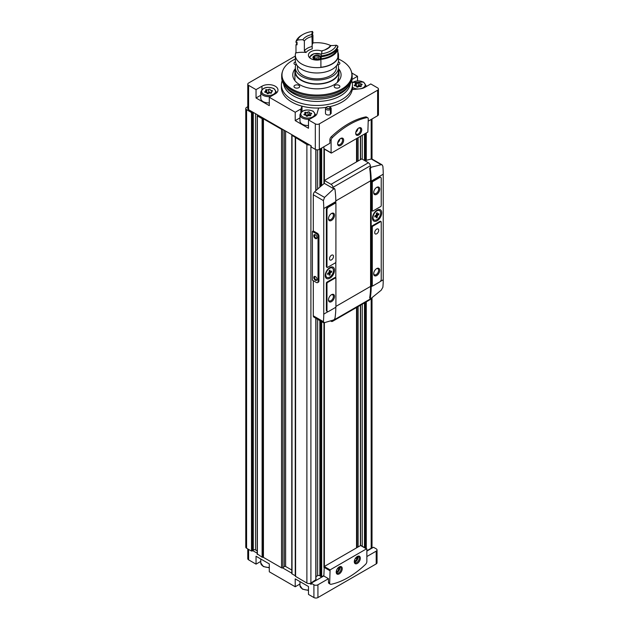 <?xml version="1.0" encoding="UTF-8"?>
<svg xmlns="http://www.w3.org/2000/svg" width="629" height="629" viewBox="0 0 629 629"><rect width="100%" height="100%" fill="white"/><g stroke="black" fill="none" stroke-linecap="round" stroke-linejoin="round"><path stroke-width="0.94" d="M352.271 89.593L359.686 88.886A9.38 5.417 0 0 0 364.851 87.368L370.78 83.948L377.612 87.895A2.838 1.643 0 0 1 378.446 89.051L378.446 114.572A2.838 1.643 0 0 1 377.612 115.736L368.264 121.13M295.331 56.044L248.604 83.02A2.838 1.643 0 0 0 247.771 84.176A2.838 1.643 0 0 0 248.604 85.34L256.042 89.633L261.971 86.212A9.38 5.417 0 0 1 272.184 85.033A9.38 5.417 0 0 1 277.979 90.041A9.38 5.417 0 0 1 275.227 93.87L269.298 97.291L295.221 112.253L295.221 120.611L308.485 128.261L308.485 119.911L314.414 116.491A9.38 5.417 0 0 0 317.047 113.511L318.628 108.031M308.485 119.911L315.318 123.858A2.838 1.643 0 0 0 319.335 123.858L377.612 90.214A2.838 1.643 0 0 0 378.446 89.051M331.153 113.236A2.838 1.643 180 0 1 331.161 113.377A2.838 1.643 180 0 1 331.153 113.527L330.327 113.479M330.021 109.014L330.021 107.661A1.706 0.983 180 0 0 330.021 107.583A1.706 0.983 180 0 0 328.322 106.592A1.706 0.983 180 0 0 326.616 107.583A1.706 0.983 180 0 0 327.67 108.487A1.706 0.983 180 0 0 329.525 108.274L330.327 109.548L330.327 114.541A2.838 1.643 180 0 1 327.229 114.895A2.838 1.643 180 0 1 325.476 113.377L325.476 108.392A2.838 1.643 180 0 1 326.309 107.229L327.009 106.828A1.848 1.069 180 0 1 329.627 106.828A1.848 1.069 180 0 1 330.162 107.669L331.153 108.534L331.153 113.527M357.516 80.779L357.516 76.29L351.957 79.498M357.516 76.29L351.823 73.003M301.896 106.128L301.094 108.738A0.849 0.495 0 0 1 300.859 108.998L295.221 112.253M256.042 89.633L256.042 97.982L269.298 105.641L269.298 97.291M247.771 84.176L247.771 108.542A2.838 1.643 0 0 0 248.604 109.705L311.198 145.842L311.198 146.997L315.318 149.38A2.838 1.643 0 0 0 319.335 149.38L329.887 143.286L329.887 139.787A2.838 1.643 -60 0 1 331.279 136.776A79.569 45.941 -60 0 1 365.669 116.923A2.838 1.643 -60 0 1 366.471 117.025L367.682 117.717A2.838 1.643 120 0 0 366.872 117.615A79.569 45.941 120 0 0 332.489 137.468A2.838 1.643 120 0 0 331.09 140.487L331.09 152.8L331.491 153.036L367.863 132.035L368.264 119.023A2.838 1.643 120 0 0 367.682 117.717M299.97 584.019L295.221 586.763L295.221 578.869L308.485 586.527L308.485 594.421L313.91 597.55A2.838 1.643 0 0 0 317.928 597.55L376.205 563.906A2.838 1.643 0 0 0 377.038 562.743L377.038 549.99A2.838 1.643 0 0 0 376.205 548.826L373.492 547.261L366.864 551.09M260.783 561.398L256.042 564.134L256.042 556.248L269.298 563.906L269.298 571.792L295.221 586.763M247.771 548.92L247.771 558.686A2.838 1.643 0 0 0 248.604 559.841L256.042 564.134M372.486 547.835L371.92 547.505A2.838 1.643 0 0 0 372.014 547.081L372.014 297.69M323.856 575.912L311.198 583.225L313.91 584.789A2.838 1.643 0 0 0 317.928 584.789L328.48 578.704L328.48 582.195A2.838 1.643 120 0 0 329.069 583.5L330.272 584.192A2.838 1.643 120 0 0 331.082 584.302A79.569 45.941 120 0 0 365.465 564.449A2.838 1.643 120 0 0 366.864 561.43L366.864 549.117L366.455 548.881L330.091 569.882L329.682 582.894A2.838 1.643 120 0 0 330.272 584.192M311.198 583.225L311.198 584.38L309.625 583.476A2.838 1.643 0 0 0 310.899 583.052L315.797 579.757M257.363 554L262.104 557.2L263.441 557.388L281.54 567.838A0.849 0.495 0 0 0 282.641 567.893L291.777 573.168M247.771 106.702L246.592 107.386A2.838 1.643 0 0 0 245.766 108.542L245.766 547.081A2.838 1.643 0 0 0 246.592 548.244L251.498 551.075L252.756 550.642L257.198 553.206M354.316 561.367A3.491 2.021 120 0 0 355.023 562.672A3.491 2.021 120 0 0 358.522 560.659A3.491 2.021 120 0 0 358.522 556.618A3.491 2.021 120 0 0 357.028 556.657M355.495 561.721A3.491 2.021 -60 0 1 355.456 561.736A3.491 2.021 -60 0 1 354.497 562.067M357.728 556.461A3.491 2.021 -60 0 1 357.925 557.459A3.491 2.021 -60 0 1 357.925 557.506M355.456 561.736L355.527 561.697A3.389 1.958 120 0 0 357.925 557.546A3.389 1.958 120 0 0 357.681 556.468M336.232 571.808A3.491 2.021 120 0 0 336.94 573.113A3.491 2.021 120 0 0 340.431 571.101A3.491 2.021 120 0 0 340.431 567.059A3.491 2.021 120 0 0 338.945 567.099M337.403 572.162A3.491 2.021 -60 0 1 337.372 572.178A3.491 2.021 -60 0 1 336.413 572.508M339.644 566.902A3.491 2.021 -60 0 1 339.841 567.901A3.491 2.021 -60 0 1 339.841 567.948M337.372 572.178L337.443 572.138A3.389 1.958 120 0 0 339.841 567.987A3.389 1.958 120 0 0 339.597 566.91M358.436 128.214A3.491 2.021 -60 0 1 359.922 128.174A3.491 2.021 -60 0 1 360.464 130.974A3.491 2.021 -60 0 1 358.176 134.056A3.491 2.021 -60 0 1 356.431 134.229A3.491 2.021 -60 0 1 355.723 132.916M340.352 138.655A3.491 2.021 -60 0 1 341.838 138.616A3.491 2.021 -60 0 1 342.373 141.415A3.491 2.021 -60 0 1 340.092 144.497A3.491 2.021 -60 0 1 338.347 144.67A3.491 2.021 -60 0 1 337.639 143.357M366.864 550.737L371.181 548.244A2.838 1.643 0 0 0 371.92 547.505M315.962 576.644L317.629 575.684A1.423 0.818 0 0 1 319.862 575.85L321.671 576.832L323.856 575.566M291.935 134.716A0.849 0.495 0 0 0 292.021 135.353L306.881 144.505A2.838 1.643 0 0 0 309.625 144.929M263.441 557.388L263.441 118.85L281.54 129.299A0.849 0.495 0 0 0 282.641 129.354M258.118 115.193L257.363 115.925L262.104 118.653L263.441 118.85M245.766 108.542A2.838 1.643 0 0 0 246.592 109.705L251.498 112.536L252.756 112.104M295.426 137.759L295.426 576.298L306.881 583.052A2.838 1.643 0 0 0 309.625 583.476M358.121 546.971L358.121 306.559M358.121 160.985L358.121 137.665M291.935 573.255A0.849 0.495 0 0 0 292.021 573.892L295.26 575.755L295.26 137.216M323.959 566.847L323.959 322.913M323.959 183.699L323.959 148.876L331.208 153.059M357.013 547.607L357.013 307.196M357.013 161.622L357.013 138.301M257.198 550.886L255.539 549.927A1.423 0.818 0 0 0 253.298 550.092L252.756 550.642M282.641 567.893A0.849 0.495 0 0 0 282.846 567.775L284.332 566.556L284.332 130.329M291.777 570.031L285.629 566.485A0.849 0.495 0 0 0 284.332 566.556M324.383 566.446L324.383 322.944M324.383 180.46L324.383 149.12M356.533 547.883L356.533 307.471M356.533 161.897L356.533 138.577M324.179 566.572L324.179 322.952M324.36 182.095L324.179 149.002M366.864 556.539L376.205 551.146A2.838 1.643 0 0 0 377.038 549.99M361.03 545.752L360.629 545.516L324.257 566.517L323.856 576.03L328.48 578.704M323.856 146.769L323.974 148.884M358.719 134.991A4.261 2.461 -60 0 1 355.707 133.254A4.261 2.461 -60 0 1 358.719 128.033A4.261 2.461 -60 0 1 361.738 129.771A4.261 2.461 -60 0 1 358.719 134.991M340.635 145.433A4.261 2.461 -60 0 1 337.624 143.695A4.261 2.461 -60 0 1 340.635 138.474A4.261 2.461 -60 0 1 343.654 140.212A4.261 2.461 -60 0 1 340.635 145.433M357.319 556.484L357.319 556.484A4.261 2.461 120 0 0 354.3 561.705A4.261 2.461 120 0 0 357.319 563.442A4.261 2.461 120 0 0 360.331 558.222A4.261 2.461 120 0 0 357.319 556.484M339.228 566.926L339.228 566.926A4.261 2.461 120 0 0 336.216 572.146A4.261 2.461 120 0 0 339.228 573.884A4.261 2.461 120 0 0 342.247 568.663A4.261 2.461 120 0 0 339.228 566.926M339.825 139.072A3.389 1.958 -60 0 1 337.734 142.689M338.378 140.959L338.952 140.047M357.909 128.63A3.389 1.958 -60 0 1 355.817 132.247M356.462 130.518L357.036 129.605M336.303 571.274L337.443 571.376L338.952 569.504L338.952 567.492L338.488 567.452M336.389 572.469A3.389 1.958 120 0 0 337.443 572.138M354.386 560.832L355.527 560.934L357.036 559.063L357.036 557.05L356.58 557.011M354.473 562.027A3.389 1.958 120 0 0 355.527 561.697M355.527 558.19L357.036 559.063M354.497 560.345L355.527 560.934M337.443 568.632L338.952 569.504M336.413 570.786L337.443 571.376M299.97 117.867L295.221 120.611M302.022 106.159L302.022 111.419M308.485 125.509A7.815 4.513 180 0 1 299.97 121.012L299.97 114.745A7.815 4.513 180 0 0 309.908 119.093M269.298 102.889A7.815 4.513 180 0 1 260.783 98.391L260.783 92.125A7.815 4.513 180 0 0 270.722 96.465M260.783 95.246L256.042 97.982M309.405 112.292A1.392 0.802 0 0 0 309.405 112.316A1.392 0.802 0 0 0 310.836 113.118A0.794 0.456 0 0 1 311.237 113.983A1.392 0.802 0 0 0 310.506 114.69A1.392 0.802 0 0 0 310.71 115.115A0.794 0.456 180 0 1 309.617 115.744A1.392 0.802 0 0 0 307.66 116.043A0.794 0.456 0 0 1 306.166 115.83A0.794 0.456 0 0 0 306.166 115.83A1.392 0.802 0 0 0 306.166 115.791A1.392 0.802 0 0 0 304.735 114.989A0.794 0.456 0 0 1 304.334 114.124A1.392 0.802 0 0 0 305.065 113.417A1.392 0.802 0 0 0 304.853 112.992A0.794 0.456 0 0 1 305.953 112.363A1.392 0.802 0 0 0 307.903 112.056A0.794 0.456 0 0 1 309.405 112.277A0.794 0.456 0 0 0 309.405 112.277M270.218 89.672A1.392 0.802 0 0 0 270.218 89.695A1.392 0.802 0 0 0 271.649 90.497A0.794 0.456 0 0 1 272.05 91.362A1.392 0.802 0 0 0 271.319 92.07A1.392 0.802 0 0 0 271.524 92.487A0.794 0.456 180 0 1 270.431 93.123A1.392 0.802 0 0 0 268.473 93.422A0.794 0.456 0 0 1 266.979 93.202A0.794 0.456 0 0 0 266.979 93.202A1.392 0.802 0 0 0 266.979 93.171A1.392 0.802 0 0 0 265.548 92.369A0.794 0.456 0 0 1 265.147 91.504A1.392 0.802 0 0 0 265.878 90.796A1.392 0.802 0 0 0 265.674 90.372A0.794 0.456 0 0 1 266.767 89.743A1.392 0.802 0 0 0 268.725 89.436A0.794 0.456 0 0 1 270.218 89.656A0.794 0.456 0 0 0 270.218 89.656M359.835 83.17A1.392 0.802 0 0 0 359.835 83.193A1.392 0.802 0 0 0 361.274 83.995A0.794 0.456 0 0 1 361.675 84.86A1.392 0.802 0 0 0 360.944 85.568A1.392 0.802 0 0 0 361.148 85.992A0.794 0.456 180 0 1 360.055 86.621A1.392 0.802 0 0 0 358.098 86.928A0.794 0.456 0 0 1 356.604 86.708L356.604 86.692A0.794 0.456 0 0 0 356.604 86.708L356.604 86.668A1.392 0.802 0 0 0 356.604 86.668A1.392 0.802 0 0 0 355.165 85.866A0.794 0.456 0 0 1 354.764 85.001A1.392 0.802 0 0 0 355.503 84.294A1.392 0.802 0 0 0 355.291 83.877A0.794 0.456 0 0 1 356.384 83.24A1.392 0.802 0 0 0 358.341 82.942A0.794 0.456 0 0 1 359.835 83.17L359.835 86.142A1.392 0.802 0 0 0 359.835 86.142A1.392 0.802 0 0 0 360.158 86.653M309.405 112.339L309.405 115.241A1.392 0.802 0 0 0 309.405 115.264A1.392 0.802 0 0 0 309.72 115.775M309.405 115.201A0.794 0.456 0 0 0 307.903 115.005A1.392 0.802 0 0 1 305.953 115.311A0.794 0.456 0 0 0 305.843 115.28M359.835 86.087A0.794 0.456 0 0 0 358.341 85.89A1.392 0.802 0 0 1 356.384 86.189A0.794 0.456 0 0 0 356.281 86.157M270.218 92.636L270.218 92.612A1.392 0.802 0 0 0 270.218 92.636A1.392 0.802 0 0 0 270.541 93.155M270.218 92.581A0.794 0.456 0 0 0 268.725 92.384A1.392 0.802 0 0 1 266.767 92.683A0.794 0.456 0 0 0 266.657 92.652M329.627 108.33A1.848 1.069 180 0 1 327.009 108.33A1.848 1.069 180 0 1 327.009 106.828M330.327 109.548A2.838 1.643 180 0 1 327.229 109.91A2.838 1.643 180 0 1 325.476 108.392M329.627 106.828L330.327 107.229A2.838 1.643 180 0 1 331.161 108.392A2.838 1.643 180 0 1 331.153 108.534M338.52 59.047A34.933 20.167 180 0 1 341.626 60.636A34.933 20.167 180 0 1 351.226 71.077A34.933 20.167 180 0 1 316.93 95.065A34.933 20.167 180 0 1 282.625 71.077A34.933 20.167 180 0 1 295.331 59.047M351.226 71.077L351.525 71.973A35.24 20.348 180 0 1 352.161 75.826A35.24 20.348 180 0 1 316.93 96.174A35.24 20.348 180 0 1 281.69 75.826A35.24 20.348 180 0 1 282.327 71.973L282.625 71.077M338.52 68.655A24.154 13.948 180 0 1 341.083 74.898A24.154 13.948 180 0 1 316.93 88.846A24.154 13.948 180 0 1 292.768 74.898A24.154 13.948 180 0 1 295.331 68.655M335.013 87.659A2.838 1.643 0 0 0 338.111 88.013A2.838 1.643 0 0 0 339.864 86.503A2.838 1.643 0 0 0 339.031 85.34A2.838 1.643 0 0 0 335.933 84.986A2.838 1.643 0 0 0 334.18 86.503A2.838 1.643 0 0 0 335.013 87.659M338.394 61.862A2.838 1.643 180 0 1 339.031 62.137A2.838 1.643 180 0 1 339.864 63.293A2.838 1.643 180 0 1 337.993 64.842M298.838 85.34A2.838 1.643 180 0 1 299.671 86.503A2.838 1.643 180 0 1 296.833 88.139A2.838 1.643 180 0 1 293.987 86.503A2.838 1.643 180 0 1 295.74 84.986A2.838 1.643 180 0 1 298.838 85.34M295.858 64.842A2.838 1.643 180 0 1 293.987 63.293A2.838 1.643 180 0 1 295.457 61.862M351.674 80.693A35.523 20.505 180 0 1 352.444 84.946L352.444 87.541A35.523 20.505 180 0 1 329.447 106.733M326.121 107.355A35.523 20.505 180 0 1 281.407 87.541L281.407 84.946A35.523 20.505 180 0 1 282.177 80.693M352.444 84.946A35.523 20.505 180 0 1 316.93 105.46A35.523 20.505 180 0 1 281.407 84.946M352.161 75.826L352.161 77.312A35.24 20.348 180 0 1 349.095 85.623A35.24 20.348 180 0 1 316.93 97.66A35.24 20.348 180 0 1 284.756 85.623A35.24 20.348 180 0 1 281.69 77.312L281.69 75.826M377.298 215.558L376.394 215.039L376.394 213.239L377.298 212.72L377.298 214.52L378.855 213.616L378.855 214.662L377.298 215.558L377.298 217.359L376.394 217.886L376.394 216.085L375.489 215.558M376.394 216.84L377.298 217.359M376.394 216.085L374.837 216.981L374.837 215.936L376.394 215.039M376.85 219.71A5.402 3.114 -60 0 1 374.145 219.977A5.402 3.114 -60 0 1 374.145 213.742A5.402 3.114 -60 0 1 379.546 210.621A5.402 3.114 -60 0 1 380.372 214.953A5.402 3.114 -60 0 1 376.85 219.71M330.076 272.986L329.171 272.467L329.171 270.667L330.076 270.148L330.076 271.948L331.632 271.044L331.632 272.09L330.076 272.986L330.076 274.787L329.171 275.313L329.171 273.513L328.267 272.986M329.171 274.268L330.076 274.787M329.171 273.513L327.615 274.409L327.615 273.363L329.171 272.467M329.627 277.137A5.402 3.114 -60 0 1 326.923 277.405A5.402 3.114 -60 0 1 326.923 271.17A5.402 3.114 -60 0 1 332.324 268.048A5.402 3.114 -60 0 1 333.15 272.381A5.402 3.114 -60 0 1 329.627 277.137M317.559 282.618A2.272 1.313 -120 0 0 318.03 281.58L318.03 236.567A2.272 1.313 -120 0 0 316.426 233.784L312.401 231.464L312.401 280.188L316.426 282.507A2.272 1.313 -120 0 0 317.559 282.618L318.463 282.099A2.272 1.313 -120 0 0 318.934 281.061L318.934 236.04A2.272 1.313 -120 0 0 317.331 233.257L313.305 230.937L313.305 194.77A2.838 1.643 120 0 1 314.728 191.735A136.407 78.751 120 0 1 324.36 183.369L324.36 180.476L361.738 158.893L368.413 162.754A2.838 1.643 -120 0 1 370.387 165.749A85.253 49.219 -120 0 1 370.56 166.889L369.695 168.446A85.253 49.219 60 0 1 370.575 180.822L370.575 286.392A85.253 49.219 60 0 1 369.695 297.745L370.512 298.02M313.305 280.707L313.305 315.837A2.838 1.643 120 0 0 313.895 317.134L323.793 322.85M335.815 203.175L335.815 201.587A85.253 49.219 -120 0 0 334.935 189.219L333.834 188.779L324.556 197.404L323.385 200.588A85.253 49.219 60 0 1 323.754 208.545L323.754 314.123A85.253 49.219 60 0 1 323.385 321.655L313.305 315.837M329.887 278.215A6.534 3.774 -60 0 1 325.264 275.549A6.534 3.774 -60 0 1 329.887 267.545A6.534 3.774 -60 0 1 334.51 270.211A6.534 3.774 -60 0 1 329.887 278.215M323.801 322.842L333.834 319.902L334.935 318.518A85.253 49.219 -120 0 0 335.815 307.164L335.815 306.968M335.815 278.002L335.815 262.301M335.737 203.112L335.139 202.766A0.849 0.495 120 0 0 334.707 202.805L327.976 206.689A2.272 1.313 120 0 0 326.372 209.473L326.372 266.672A0.849 0.495 120 0 0 326.545 267.066L327.151 267.411A0.849 0.495 120 0 0 327.575 267.364L335.312 262.898A0.849 0.495 120 0 0 335.917 261.861L335.917 203.505A0.849 0.495 120 0 0 335.312 203.151L328.582 207.043A2.272 1.313 120 0 0 326.97 209.827L326.97 267.018A0.849 0.495 120 0 0 327.151 267.411M335.737 277.939L335.139 277.593A0.849 0.495 120 0 0 334.707 277.633L326.97 282.099A0.849 0.495 120 0 0 326.372 283.144L326.372 310.176A2.272 1.313 120 0 0 326.844 311.221L327.442 311.567A2.272 1.313 120 0 0 328.582 311.457L335.312 307.565A0.849 0.495 120 0 0 335.917 306.527L335.917 278.332A0.849 0.495 120 0 0 335.312 277.987L327.575 282.452A0.849 0.495 120 0 0 326.97 283.498L326.97 310.529A2.272 1.313 120 0 0 327.442 311.567M371.118 298.374L370.3 298.099L371.118 298.374L381.198 290.205L382.864 287.311A85.253 49.219 -120 0 0 383.234 279.779L383.234 174.209A85.253 49.219 -120 0 0 382.864 166.245L382.094 164.853L381.198 164.704L371.118 167.251L370.3 168.8A85.253 49.219 60 0 1 371.181 181.168L371.181 286.745A85.253 49.219 60 0 1 370.3 298.099L369.695 297.745M377.109 220.787A6.534 3.774 -60 0 1 372.486 218.121A6.534 3.774 -60 0 1 377.109 210.117A6.534 3.774 -60 0 1 381.732 212.783A6.534 3.774 -60 0 1 377.109 220.787M380.757 177.457L380.152 177.111A2.272 1.313 120 0 0 379.02 177.221L372.289 181.113A0.849 0.495 120 0 0 371.684 182.158L371.684 210.345A0.849 0.495 120 0 0 371.857 210.739L372.462 211.085A0.849 0.495 120 0 0 372.887 211.045L380.624 206.579A0.849 0.495 120 0 0 381.229 205.534L381.229 178.502A2.272 1.313 120 0 0 380.757 177.457A2.272 1.313 120 0 0 379.617 177.575L372.887 181.459A0.849 0.495 120 0 0 372.289 182.504L372.289 210.691A0.849 0.495 120 0 0 372.462 211.085M381.048 221.612L380.451 221.266A0.849 0.495 120 0 0 380.026 221.314L372.289 225.78A0.849 0.495 120 0 0 371.684 226.817L371.684 285.181A0.849 0.495 120 0 0 371.857 285.566L372.462 285.912A0.849 0.495 120 0 0 372.887 285.873L379.617 281.989A2.272 1.313 120 0 0 381.229 279.205L381.229 222.006A0.849 0.495 120 0 0 380.624 221.66L372.887 226.126A0.849 0.495 120 0 0 372.289 227.171L372.289 285.527A0.849 0.495 120 0 0 372.462 285.912M330.712 321.042L331.043 321.23A2.838 1.643 -120 0 0 332.458 321.372A2.838 1.643 -120 0 0 333.008 320.507A85.253 49.219 -120 0 0 333.071 320.185M332.458 321.372L369.836 299.789A2.838 1.643 -120 0 0 370.387 298.924A85.253 49.219 -120 0 0 370.457 298.547M334.329 188.865L333.181 188.464A85.253 49.219 -120 0 0 333.008 187.324A2.838 1.643 -120 0 0 331.043 184.328L324.36 180.476M333.181 188.464L324.36 183.369M323.959 182.795L324.36 182.559M382.102 164.845L372.203 159.129A2.838 1.643 120 0 0 371.369 159.027A136.407 78.751 120 0 0 364.938 160.741M312.401 231.464L313.305 230.937M333.228 188.425L334.935 189.219M324.556 322.905L323.385 321.655M331.491 220.441A4.261 2.461 -60 0 1 328.48 218.695A4.261 2.461 -60 0 1 331.491 213.483A4.261 2.461 -60 0 1 334.51 215.22A4.261 2.461 -60 0 1 331.491 220.441M331.491 259.887A2.838 1.643 -60 0 1 330.076 260.029A2.838 1.643 -60 0 1 330.076 256.742A2.838 1.643 -60 0 1 332.914 255.107A2.838 1.643 -60 0 1 333.354 257.379A2.838 1.643 -60 0 1 331.491 259.887M376.708 275.549A4.261 2.461 -60 0 1 373.689 273.804A4.261 2.461 -60 0 1 376.708 268.583A4.261 2.461 -60 0 1 379.719 270.328A4.261 2.461 -60 0 1 376.708 275.549M376.708 233.784A2.838 1.643 -60 0 1 375.285 233.925A2.838 1.643 -60 0 1 375.285 230.639A2.838 1.643 -60 0 1 378.131 229.003A2.838 1.643 -60 0 1 378.564 231.275A2.838 1.643 -60 0 1 376.708 233.784M331.491 301.653A4.261 2.461 -60 0 1 328.48 299.907A4.261 2.461 -60 0 1 331.491 294.687A4.261 2.461 -60 0 1 334.51 296.432A4.261 2.461 -60 0 1 331.491 301.653M376.708 194.337A4.261 2.461 -60 0 1 373.689 192.6A4.261 2.461 -60 0 1 376.708 187.379A4.261 2.461 -60 0 1 379.719 189.117A4.261 2.461 -60 0 1 376.708 194.337M331.208 213.656A3.491 2.021 -60 0 1 332.694 213.616A3.491 2.021 -60 0 1 333.236 216.415A3.491 2.021 -60 0 1 330.948 219.497A3.491 2.021 -60 0 1 329.203 219.67A3.491 2.021 -60 0 1 328.495 218.365M331.208 294.867A3.491 2.021 -60 0 1 332.694 294.828A3.491 2.021 -60 0 1 333.236 297.627A3.491 2.021 -60 0 1 330.948 300.709A3.491 2.021 -60 0 1 329.203 300.882A3.491 2.021 -60 0 1 328.495 299.577M376.425 187.552A3.491 2.021 -60 0 1 377.911 187.513A3.491 2.021 -60 0 1 378.446 190.32A3.491 2.021 -60 0 1 376.166 193.394A3.491 2.021 -60 0 1 374.412 193.567A3.491 2.021 -60 0 1 373.705 192.262M376.425 268.764A3.491 2.021 -60 0 1 377.911 268.725A3.491 2.021 -60 0 1 378.446 271.524A3.491 2.021 -60 0 1 376.166 274.606A3.491 2.021 -60 0 1 374.412 274.779A3.491 2.021 -60 0 1 373.705 273.473M315.42 276.595L315.42 276.595A2.272 1.313 60 0 1 317.024 279.378A2.272 1.313 60 0 1 315.42 280.306A2.272 1.313 60 0 1 313.808 277.523A2.272 1.313 60 0 1 315.42 276.595M315.42 234.829L315.42 234.829A2.272 1.313 60 0 1 317.024 237.613A2.272 1.313 60 0 1 315.42 238.54A2.272 1.313 60 0 1 313.808 235.757A2.272 1.313 60 0 1 315.42 234.829M317.016 237.369A1.738 0.999 60 0 1 316.67 237.966A1.738 0.999 60 0 1 314.932 236.96A1.738 0.999 60 0 1 314.932 234.963A1.738 0.999 60 0 1 315.624 234.955M317.016 279.134A1.738 0.999 60 0 1 316.67 279.732A1.738 0.999 60 0 1 314.932 278.726A1.738 0.999 60 0 1 314.932 276.729A1.738 0.999 60 0 1 315.624 276.721M326.923 277.405L326.38 277.09A5.402 3.114 -60 0 1 325.287 275.046M329.462 267.805A5.402 3.114 -60 0 1 331.782 267.742L332.324 268.048M330.076 271.948L329.171 271.421M331.632 272.09L330.728 271.571M374.145 219.977L373.602 219.663A5.402 3.114 -60 0 1 372.51 217.626M376.685 210.377A5.402 3.114 -60 0 1 379.004 210.314L379.546 210.621M377.298 214.52L376.394 213.994M378.855 214.662L377.95 214.143M338.52 68.931A22.023 12.714 180 0 1 338.952 71.415A22.023 12.714 180 0 1 316.93 84.137A22.023 12.714 180 0 1 294.899 71.415A22.023 12.714 180 0 1 295.331 68.931M337.325 82.368L338.952 75.944L338.952 71.415M321.238 58.749A20.317 11.731 180 0 0 336.782 49.777A19.609 11.322 0 0 0 337.867 49.581A21.315 12.305 180 0 1 320.9 59.378A19.609 11.322 0 0 0 321.238 58.749L321.238 56.783M326.946 49.023A13.5 7.792 180 0 0 329.486 46.656L330.972 45.547A19.609 11.322 0 0 0 336.318 45.209A19.892 11.487 180 0 1 321.364 53.842A19.609 11.322 0 0 0 321.969 51.059A19.609 11.322 0 0 0 321.962 50.752L321.859 52.215M330.972 45.547A14.923 8.617 180 0 1 327.473 48.74A14.923 8.617 180 0 1 321.962 50.752M337.867 49.581L337.867 57.467A21.315 12.305 180 0 1 320.9 67.264L320.9 59.378M336.782 49.777L336.782 49.204M336.318 45.209L337.867 46.098L337.867 47.026A21.315 12.305 180 0 1 320.9 56.822L321.364 53.842M337.867 46.098A21.315 12.305 180 0 1 320.9 55.895M337.631 64.048A21.598 12.47 180 0 1 338.52 67.586L338.52 71.415A21.598 12.47 180 0 1 316.93 83.885A21.598 12.47 180 0 1 295.331 71.415L295.331 67.586A21.598 12.47 180 0 1 296.22 64.048M338.52 67.586A21.598 12.47 180 0 1 316.93 80.056A21.598 12.47 180 0 1 295.331 67.586M336.389 65.911L336.389 67.586A19.468 11.236 180 0 1 316.93 78.829A19.468 11.236 180 0 1 297.462 67.586L297.462 65.911M337.867 52.121A21.598 12.47 180 0 1 338.52 55.179L338.52 60.51A21.598 12.47 180 0 1 316.93 72.98A21.598 12.47 180 0 1 295.331 60.51L295.331 55.179A21.598 12.47 180 0 1 295.984 52.121M338.52 55.179A21.598 12.47 180 0 1 316.93 67.641A21.598 12.47 180 0 1 295.331 55.179M312.951 42.921A21.598 12.47 180 0 1 330.846 45.642M311.992 45.602A19.609 11.322 0 0 1 312.951 43.087L312.951 35.2A19.609 11.322 0 0 0 312.613 35.822L312.613 33.274A19.609 11.322 180 0 1 312.951 32.645L312.487 31.45A19.609 11.322 0 0 0 311.89 34.233A19.609 11.322 0 0 0 311.89 34.54L311.992 36.553A13.5 7.792 180 0 0 304.365 40.956L302.879 39.737A19.609 11.322 0 0 0 297.533 40.083L295.984 41.506A21.315 12.305 180 0 1 301.857 35.106L302.856 34.524A19.892 11.487 180 0 1 312.487 31.45M304.365 40.956L304.365 50.933L306.103 52.474A19.609 11.322 0 0 0 295.984 52.883L295.984 44.989A21.315 12.305 180 0 1 297.069 42.811M295.984 41.506L295.984 42.442A19.609 11.322 180 0 1 297.069 42.245L297.069 44.793A19.609 11.322 0 0 0 295.984 44.989M297.533 40.083A19.892 11.487 180 0 1 302.856 34.524M302.879 39.737A14.923 8.617 180 0 1 311.89 34.54M306.103 52.474A11.794 6.809 180 0 1 312.243 48.928L311.992 36.553M328.55 47.773L324.674 50.006M320.9 59.527A8.523 4.922 180 0 1 308.399 55.179A8.523 4.922 180 0 1 313.014 50.8A8.523 4.922 180 0 1 321.859 51.161M314.115 55.871A3.978 2.296 180 0 1 317.952 55.273A3.978 2.296 180 0 1 320.766 56.901A3.978 2.296 180 0 1 319.736 59.118A3.978 2.296 180 0 1 315.9 59.716A3.978 2.296 180 0 1 313.085 58.088A3.978 2.296 180 0 1 314.115 55.871L313.997 56.681L314.115 55.871L317.952 55.273L318.541 55.981L318.541 58.969L318.541 56.052M313.47 58.466L313.47 57.813L313.085 58.088L315.9 59.716L319.736 59.118M314.201 58.827L313.997 56.681L313.085 58.088M319.65 59.165L320.766 56.901L318.541 55.957M320.381 57.671L320.766 56.901M317.047 55.753L317.047 58.694L315.09 59L315.09 56.052M338.614 77.831A4.828 2.791 -60 0 1 338.63 78.145A4.828 2.791 -60 0 1 337.482 81.762M248.604 85.34L248.604 109.705M315.318 123.858L315.318 149.38M313.91 597.55L313.91 584.789M248.604 559.841L248.604 549.4M295.591 576.534L295.591 137.987M306.881 583.052L306.881 144.505M257.363 554.464L257.363 115.925M262.104 557.2L262.104 118.653M246.592 548.244L246.592 109.705M251.498 551.075L251.498 112.536M310.899 583.052L310.899 145.669M315.797 580.221L315.797 318.235M315.797 190.744L315.797 149.6M366.282 548.582L366.282 301.841M366.282 160.34L366.282 132.955M371.181 548.244L371.181 298.319M371.181 159.074L371.181 119.447M360.409 545.642L360.409 305.23M360.409 159.664L360.409 136.344M319.335 123.858L319.335 149.38M377.612 90.214L377.612 115.736M321.671 576.832L321.671 321.623M321.671 185.586L321.671 148.027M252.394 551.004L252.394 112.465M253.298 550.092L253.298 112.418M255.539 549.927L255.539 113.707M262.505 557.294L262.505 118.755M263.04 557.294L263.04 118.755M281.54 567.838L281.54 129.299M282.846 567.775L282.846 129.472M285.629 566.485L285.629 131.076M292.021 573.892L292.021 135.353M317.629 575.684L317.629 319.288M317.629 189.085L317.629 149.851M319.862 575.85L319.862 320.586M319.862 187.12L319.862 149.073M320.774 576.762L320.774 321.104M320.774 186.341L320.774 148.546M362.241 546.255L362.241 304.177M362.241 159.184L362.241 135.282M364.474 547.544L364.474 302.887M364.474 160.474L364.474 133.993M365.386 548.071L365.386 302.36M365.386 160.607L365.386 133.466M317.928 597.55L317.928 584.789M376.205 563.906L376.205 551.146M365.669 116.923L366.872 117.615M331.279 136.776L332.489 137.468M329.887 139.787L331.09 140.487M323.856 148.625L331.09 152.8M360.629 545.516L366.455 548.881M324.257 566.517L330.091 569.882M323.856 567.209L329.682 570.574M328.48 582.195L329.682 582.894M308.485 590.033A7.815 4.513 180 0 1 299.97 585.544L299.97 581.613M269.298 567.413A7.815 4.513 180 0 1 260.783 562.924L260.783 558.984M300.859 108.998L300.859 112.449M301.094 108.738L301.094 112.19M261.971 86.212L261.971 89.515M351.878 79.891L351.878 81.29M312.707 111.207A6.966 4.018 180 0 1 309.586 117.938A6.966 4.018 180 0 1 301.055 113.016A6.966 4.018 180 0 1 312.707 111.207M299.97 114.745C301.881 110.028 306.268 108.833 313.132 111.168L315.601 114.745A7.815 4.513 180 0 1 315.365 115.846M273.521 88.587A6.966 4.018 180 0 1 270.399 95.309A6.966 4.018 180 0 1 261.876 90.387A6.966 4.018 180 0 1 273.521 88.587M260.783 92.125C262.694 87.407 267.089 86.212 273.945 88.547L276.414 92.125A7.815 4.513 180 0 1 276.178 93.226M352.264 82.855A6.966 4.018 180 0 1 363.145 82.092A6.966 4.018 180 0 1 362.65 88.036A6.966 4.018 180 0 1 352.444 87.179M352.193 82.493L363.57 82.045L366.031 85.63A7.815 4.513 180 0 1 365.74 86.857M353.978 89.42A7.815 4.513 180 0 1 352.397 88.642M310.836 114.171L310.836 113.118M310.71 115.594L310.71 115.115M304.334 114.934L304.334 114.124M305.953 115.311L305.953 112.363M307.903 115.005L307.903 112.056M359.835 86.118L359.835 83.217M361.274 85.049L361.274 83.995M361.148 86.472L361.148 85.992M354.764 85.811L354.764 85.001M356.384 86.189L356.384 83.24M358.341 85.89L358.341 82.942M271.649 91.543L271.649 90.497M271.524 92.974L271.524 92.487M265.147 92.314L265.147 91.504M266.767 92.683L266.767 89.743M268.725 92.384L268.725 89.436M350.282 83.869A33.502 19.342 180 0 1 316.93 101.434A33.502 19.342 180 0 1 283.569 83.869M349.095 85.623L347.507 87.667A33.502 19.342 180 0 1 316.93 99.115A33.502 19.342 180 0 1 286.344 87.667L284.756 85.623M323.385 200.588L313.305 194.77M323.754 208.545L335.815 201.587M323.754 314.123L328.024 311.662M370.3 168.8L369.695 168.446M371.181 181.168L383.234 174.209M371.181 286.745L372.557 285.951M380.183 281.548L383.234 279.779M335.917 306.409L370.575 286.392M333.008 320.507L370.387 298.924M335.815 200.895L370.575 180.822M333.008 187.324L370.387 165.749M331.043 184.328L368.413 162.754M324.556 197.404L314.728 191.735M371.118 167.251L370.512 166.905M381.198 164.704L371.369 159.027M335.312 203.151L334.707 202.805M328.582 207.043L327.976 206.689M326.97 209.827L326.372 209.473M326.97 267.018L326.372 266.672M380.624 221.66L380.026 221.314M372.887 226.126L372.289 225.78M372.289 227.171L371.684 226.817M372.289 285.527L371.684 285.181M335.312 277.987L334.707 277.633M327.575 282.452L326.97 282.099M326.97 283.498L326.372 283.144M326.97 310.529L326.372 310.176M379.617 177.575L379.02 177.221M372.887 181.459L372.289 181.113M372.289 182.504L371.684 182.158M372.289 210.691L371.684 210.345M316.426 233.784L317.331 233.257M318.03 236.567L318.934 236.04M318.03 281.58L318.934 281.061M304.365 50.933A13.5 7.792 180 0 1 311.992 46.53M310.034 58.072A6.966 4.018 180 0 1 313.454 54.008A6.966 4.018 180 0 1 321.262 54.353M319.98 58.049L319.98 56.807M257.198 554.228L257.198 115.689M291.777 573.546L291.777 134.999M315.962 579.985L315.962 318.329M315.962 190.587L315.962 149.655M360.574 545.547L360.574 305.136M360.574 159.562L360.574 136.241M372.014 159.043L372.014 118.967M360.912 545.492L366.746 548.85M308.485 590.395L302.494 589.161L299.97 585.544M269.298 567.775L263.315 566.54L260.783 562.924M315.601 114.745L315.601 115.657M276.414 92.125L276.414 93.029M366.031 85.63L366.031 86.684M309.405 115.264L309.405 112.316M310.506 115.72L310.506 114.69M305.065 115.005L305.065 113.417M360.944 86.605L360.944 85.568M355.503 85.882L355.503 84.294M271.319 93.1L271.319 92.07M265.878 92.384L265.878 90.796M331.161 108.392L331.161 113.377M334.597 188.637L333.999 188.291M370.434 298.563L369.836 298.209M294.899 71.415L294.899 80.622M321.309 54.133L313.879 53.693L309.24 57.302"/></g></svg>
